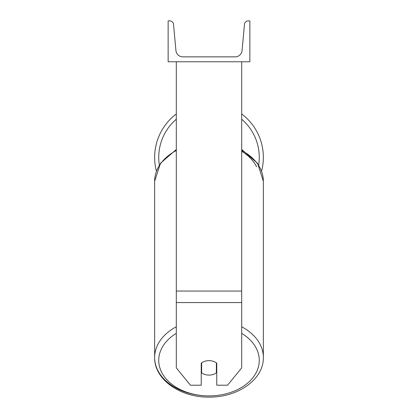 <?xml version="1.0" encoding="UTF-8"?>
<svg xmlns="http://www.w3.org/2000/svg" width="418" height="418" viewBox="0 0 418 418"><rect width="100%" height="100%" fill="white"/><g stroke="black" fill="none" stroke-linecap="round" stroke-linejoin="round"><path stroke-width="0.63" d="M241.693 302.569L176.307 302.569L176.307 367.871L190.462 385.213L201.236 385.213L201.236 363.179A10.215 7.226 0 0 1 209 360.65A10.215 7.226 0 0 1 216.764 363.179L216.764 385.213L227.538 385.213L241.693 367.871L241.693 61.765M176.307 302.569L176.307 61.765M241.693 113.973A54.35 54.35 0 0 1 261.59 171.129M156.41 171.129A54.35 54.35 0 0 1 176.307 113.973M249.865 61.765L168.135 61.765L168.135 20.9L169.849 20.9A3.678 3.678 0 0 1 173.512 24.244L175.926 50.552A6.949 6.949 0 0 0 182.844 56.864L235.156 56.864A6.949 6.949 0 0 0 242.074 50.552L244.488 24.244A3.678 3.678 0 0 1 248.151 20.9L249.865 20.9L249.865 61.765M209 360.65A10.215 7.226 180 0 0 201.643 362.861L201.643 372.887A10.215 7.226 180 0 0 209 375.098A10.215 7.226 180 0 0 216.357 372.887L216.357 362.861A10.215 7.226 180 0 0 209 360.65M201.236 367.365A10.215 7.226 180 0 0 201.643 367.683M216.357 367.683A10.215 7.226 180 0 0 216.764 367.365M241.693 291.053L176.307 291.053M176.307 119.214A50.264 50.264 0 0 0 159.321 165.053M258.679 165.053A50.264 50.264 0 0 0 241.693 119.214M176.307 326.766A54.35 38.435 180 0 0 154.65 357.468A54.35 38.435 180 0 0 209 395.903A50.264 35.54 0 0 1 161.855 372.684A50.264 35.54 0 0 1 176.307 333.36M241.693 326.766A54.35 38.435 180 0 1 263.35 357.468C263.883 379.419 237.555 397.612 209 397.1C180.445 397.612 154.117 379.419 154.65 357.468L154.65 181.198A54.35 38.435 0 0 1 176.307 150.496M241.693 333.36A50.264 35.54 0 0 1 256.145 372.684A50.264 35.54 0 0 1 209 395.903M241.693 150.496A54.35 38.435 0 0 1 263.35 181.198L263.35 357.468M256.542 166.772A50.264 35.54 180 0 0 241.693 151.311M154.65 357.468L154.65 181.198L160.465 163.292L176.307 149.487M241.693 149.487L257.535 163.292L263.35 181.198"/></g></svg>
